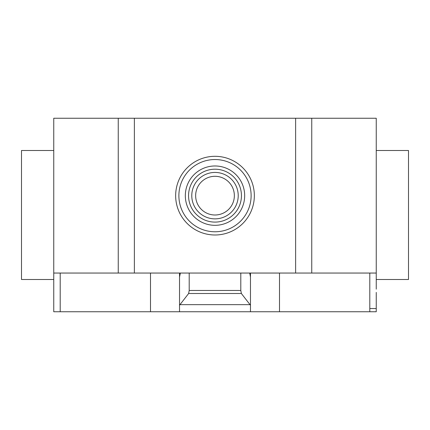 <?xml version="1.0" encoding="UTF-8"?>
<svg xmlns="http://www.w3.org/2000/svg" width="430" height="430" viewBox="0 0 430 430"><rect width="100%" height="100%" fill="white"/><g stroke="black" fill="none" stroke-linecap="round" stroke-linejoin="round"><path stroke-width="0.64" d="M195.65 195.65A19.35 19.35 0 0 0 215 215A19.35 19.35 0 0 0 234.35 195.65A19.35 19.35 0 0 0 215 176.3A19.35 19.35 0 0 0 195.65 195.65A19.35 19.35 0 0 0 215 215A19.35 19.35 0 0 0 234.35 195.65M238.22 195.65A23.22 23.22 0 0 0 215 172.43A23.22 23.22 0 0 0 191.78 195.65A23.22 23.22 0 0 0 215 218.87A23.22 23.22 0 0 0 238.22 195.65M241.445 195.65A26.445 26.445 0 0 0 215 169.205A26.445 26.445 0 0 0 188.555 195.65A26.445 26.445 0 0 0 215 222.095A26.445 26.445 0 0 0 241.445 195.65M244.67 195.65A29.67 29.67 0 0 0 215 165.98A29.67 29.67 0 0 0 185.33 195.65A29.67 29.67 0 0 0 215 225.32A29.67 29.67 0 0 0 244.67 195.65M251.12 195.65A36.12 36.12 0 0 0 215 159.53A36.12 36.12 0 0 0 178.88 195.65A36.12 36.12 0 0 0 215 231.77A36.12 36.12 0 0 0 251.12 195.65M254.345 195.65A39.345 39.345 0 0 0 215 156.305A39.345 39.345 0 0 0 175.655 195.65A39.345 39.345 0 0 0 215 234.995A39.345 39.345 0 0 0 254.345 195.65M376.25 150.5L408.5 150.5L408.5 279.5L376.25 279.5M53.75 150.5L21.5 150.5L21.5 279.5L53.75 279.5L53.75 118.25L134.375 118.25L134.375 273.05L295.625 273.05L295.625 118.25L134.375 118.25M376.25 289.175L376.25 118.25L295.625 118.25M376.25 273.05L311.75 273.05L311.75 118.25M376.25 292.4L376.25 311.75L179.525 311.75L179.525 305.236L188.646 293.496L189.2 290.465L240.8 290.465L241.354 293.496L250.475 305.236L250.475 311.75M241.354 293.496L188.646 293.496M240.8 273.05L240.8 290.465M189.2 273.05L189.2 290.465M249.722 273.05L250.475 276.995L250.475 305.236M250.475 276.995L250.475 273.41L249.722 273.41M250.475 273.05L250.475 273.41M150.5 273.05L150.5 311.75L179.525 311.75M179.525 305.236L179.525 276.995L180.277 273.41L179.525 273.41L179.525 308.525M179.525 273.41L179.525 273.05M180.277 273.41L180.277 273.05M53.75 289.175L53.75 273.05L118.25 273.05L118.25 118.25M118.25 273.05L134.375 273.05M295.625 273.05L311.75 273.05M150.5 311.75L53.75 311.75L53.75 284.015M369.8 311.75L369.8 308.525L376.25 308.525M369.8 308.525L369.8 273.05M279.5 311.75L279.5 273.05M250.024 304.655L179.976 304.655M60.2 311.75L60.2 273.05"/></g></svg>
